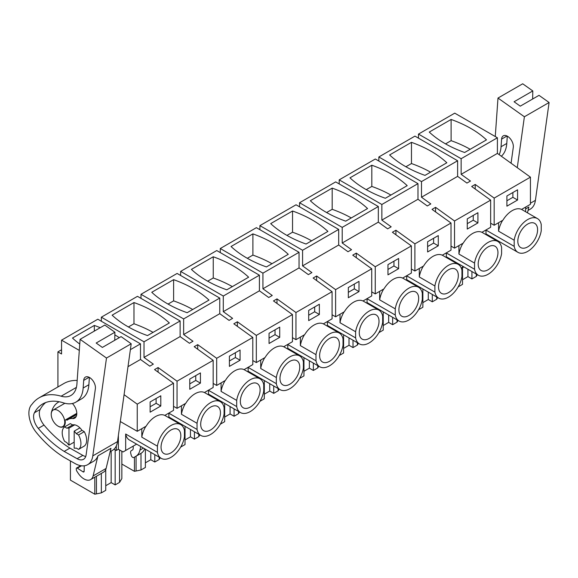 <?xml version="1.0" encoding="UTF-8"?>
<svg xmlns="http://www.w3.org/2000/svg" width="578" height="578" viewBox="0 0 578 578"><rect width="100%" height="100%" fill="white"/><g stroke="black" fill="none" stroke-linecap="round" stroke-linejoin="round"><path stroke-width="0.87" d="M451.006 246.098L454.532 248.128L463.253 243.092A19.493 11.257 -60 0 1 481.929 232.313L490.65 227.277L490.65 200.125L471.677 186.484L473.44 185.466L475.21 184.447L494.176 198.088L494.176 225.247L502.896 220.211A19.493 11.257 -60 0 1 521.566 209.431L530.438 204.309L530.438 177.15L497.405 153.394L497.405 137.774L454.749 113.151L418.479 134.089L418.479 138.156M61.557 349.769L57.916 351.872L57.916 386.957M497.405 137.774L461.143 158.712L418.479 134.089M451.107 119.458A107.783 62.229 0 0 1 486.481 139.876L464.633 152.491A107.783 62.229 0 0 1 429.259 132.073L451.107 119.458L451.107 140.664L445.544 143.871M461.143 158.712L461.143 174.332L497.405 153.394M490.65 200.125L454.532 220.977L435.566 207.336L432.041 209.373L451.006 223.014L414.888 243.865L395.923 230.225L392.397 232.255L411.363 245.903L375.252 266.747L356.279 253.106L352.753 255.144L371.726 268.784L335.608 289.636L316.643 275.995L313.117 278.032L332.083 291.673L295.965 312.525L276.999 298.884L273.473 300.921L292.439 314.562L256.321 335.413L237.356 321.773L233.83 323.803L252.796 337.444L216.685 358.295L197.712 344.654L194.186 346.692L213.159 360.332L177.041 381.184L158.076 367.543L154.55 369.58L173.516 383.221L137.246 404.159L124.075 394.687M530.438 177.15L494.176 198.088M457.617 160.749L421.499 181.6L378.843 156.97L414.953 136.119L457.617 160.749L457.617 176.369L466.937 183.074L470.463 181.037L461.143 174.332M457.617 176.369L421.499 197.221L430.82 203.926L429.057 204.944L427.294 205.956L417.973 199.258L381.856 220.11L391.176 226.807L387.65 228.845L378.33 222.14L342.212 242.991L351.54 249.696L349.777 250.715L348.007 251.733L338.686 245.029L302.576 265.88L311.896 272.585L308.37 274.622L299.05 267.917L262.932 288.769L272.252 295.474L270.49 296.492L268.727 297.504L259.406 290.806L223.289 311.658L232.609 318.355L229.083 320.393L219.763 313.688L183.645 334.539L192.973 341.244L189.447 343.281L180.119 336.577L144.009 357.428L153.329 364.133L149.803 366.17L140.483 359.465L127.991 366.676M506.899 206.18L506.899 195.971L517.563 189.815L517.563 200.024L506.899 206.18M121.857 464.055L134.45 471.33L140.989 469.993L145.381 467.458L145.381 449.207M134.45 457.133L134.45 471.33M121.857 451.259L121.857 478.591L119.552 482.37L119.552 449.93M116.308 445.905L116.308 450.464L114.047 449.157M137.246 404.159L137.246 431.311L120.318 421.535M79.309 350.405L61.557 340.153L61.557 353.974L57.916 351.872M180.119 336.577L180.119 320.956L144.009 341.808L144.009 357.428M144.009 341.808L101.345 317.185L101.345 321.252M180.119 320.956L137.463 296.333L101.345 317.185M219.763 313.688L219.763 298.075L183.645 318.926L183.645 334.539M183.645 318.926L140.989 294.296L140.989 298.364M219.763 298.075L177.106 273.445L140.989 294.296M259.406 290.806L259.406 275.186L223.289 296.037L223.289 311.658M223.289 296.037L180.632 271.407L180.632 275.482M259.406 275.186L216.75 250.556L180.632 271.407M299.05 267.917L299.05 252.297L262.932 273.148L262.932 288.769M262.932 273.148L220.276 248.518L220.276 252.593M299.05 252.297L256.386 227.667L220.276 248.518M338.686 245.029L338.686 229.408L302.576 250.26L302.576 265.88M302.576 250.26L259.912 225.637L259.912 229.704M338.686 229.408L296.03 204.785L259.912 225.637M378.33 222.14L378.33 206.527L342.212 227.378L342.212 242.991M342.212 227.378L299.556 202.748L299.556 206.816M378.33 206.527L335.674 181.897L299.556 202.748M417.973 199.258L417.973 183.638L381.856 204.489L381.856 220.11M381.856 204.489L339.199 179.859L339.199 183.934M417.973 183.638L375.317 159.008L339.199 179.859M421.499 181.6L421.499 197.221M378.843 156.97L378.843 161.045M61.557 340.153L97.819 319.215L140.483 343.845L140.483 359.465M470.196 149.283A107.783 62.229 0 0 0 451.107 140.664M158.076 367.543L158.076 372.116M213.159 360.332L213.159 387.491L204.431 392.527A19.493 11.257 -60 0 0 185.762 403.307L177.041 408.343L173.516 406.305M177.041 408.343L177.041 381.184M189.765 389.276L189.765 379.067L200.429 372.911L200.429 383.12L189.765 389.276M197.712 344.654L197.712 349.228M252.796 337.444L252.796 364.602L244.075 369.638A19.493 11.257 -60 0 0 225.406 380.418L216.685 385.454L213.159 383.416M216.685 385.454L216.685 358.295M229.408 366.394L229.408 356.178L240.072 350.022L240.072 360.231L229.408 366.394M237.356 321.773L237.356 326.339M292.439 314.562L292.439 341.714L283.719 346.749A19.493 11.257 -60 0 0 265.049 357.529L256.321 362.565L252.796 360.528M256.321 362.565L256.321 335.413M269.052 343.505L269.052 333.289L279.716 327.134L279.716 337.35L269.052 343.505M276.999 298.884L276.999 303.457M332.083 291.673L332.083 318.825L323.362 323.861A19.493 11.257 -60 0 0 304.693 334.64L295.965 339.676L292.439 337.646M295.965 339.676L295.965 312.525M308.695 320.617L308.695 310.408L319.359 304.245L319.359 314.461L308.695 320.617M316.643 275.995L316.643 280.568M371.726 268.784L371.726 295.943L362.998 300.979A19.493 11.257 -60 0 0 344.329 311.759L335.608 316.795L332.083 314.757M335.608 316.795L335.608 289.636M348.332 297.728L348.332 287.519L358.996 281.363L358.996 291.572L348.332 297.728M356.279 253.106L356.279 257.68M411.363 245.903L411.363 273.054L402.642 278.09A19.493 11.257 -60 0 0 383.973 288.87L375.252 293.906L371.726 291.868M375.252 293.906L375.252 266.747M387.975 274.846L387.975 264.63L398.639 258.474L398.639 268.683L387.975 274.846M395.923 230.225L395.923 234.791M451.006 223.014L451.006 250.166L442.286 255.201A19.493 11.257 -60 0 0 423.616 265.981L414.888 271.017L411.363 268.98M414.888 271.017L414.888 243.865M427.619 251.957L427.619 241.741L438.283 235.586L438.283 245.802L427.619 251.957M435.566 207.336L435.566 211.909M454.532 248.128L454.532 220.977M467.262 229.069L467.262 218.86L477.927 212.704L477.927 222.913L467.262 229.069M475.21 184.447L475.21 189.02M494.176 225.247L490.65 223.209M140.483 343.845L130.368 349.683M173.516 383.221L173.516 410.373L164.795 415.409A19.493 11.257 -60 0 0 146.126 426.188L137.246 431.311M150.128 412.165L150.128 401.956L160.792 395.793L160.792 406.009L150.128 412.165M502.629 220.363A19.493 11.257 120 0 0 498.576 231.186L514.182 240.202A19.493 11.257 120 0 1 523.697 222.559A19.493 11.257 120 0 1 537.461 218.585A19.493 11.257 120 0 1 541.239 224.582L541.239 230.738A19.493 11.257 -60 0 1 531.724 248.381A19.493 11.257 -60 0 1 517.96 252.355A19.493 11.257 -60 0 1 514.182 246.358L514.182 240.202M537.461 218.585L521.855 209.576A19.493 11.257 120 0 0 521.58 209.424M512.881 192.517L512.881 197.322L506.899 200.776M517.563 200.024L512.881 197.322M525.626 211.75L525.626 207.083M456.736 262.78L456.085 263.149M461.36 268.264A22.072 12.745 -120 0 0 462.992 266.393M176.254 421.261L175.604 421.637M215.897 398.372L215.247 398.748M255.534 375.483L254.891 375.859M295.177 352.602L294.527 352.97M334.821 329.713L334.171 330.089M374.465 306.824L373.814 307.2M414.101 283.935L413.458 284.311M453.744 261.054L453.094 261.422M493.388 238.165L492.738 238.541M517.96 252.355L486.228 234.032A19.493 11.257 -60 0 1 485.99 233.888M446.346 252.962L474.545 269.24A19.493 11.257 120 0 0 478.317 275.236L446.584 256.921A19.493 11.257 -60 0 1 446.346 256.769M406.702 275.851L434.902 292.128A19.493 11.257 120 0 0 438.68 298.125L406.941 279.803A19.493 11.257 -60 0 1 406.702 279.658M367.059 298.739L395.258 315.017A19.493 11.257 120 0 0 399.037 321.014L367.305 302.691A19.493 11.257 -60 0 1 367.059 302.547M327.423 321.621L355.615 337.906A19.493 11.257 120 0 0 359.393 343.903L327.661 325.58A19.493 11.257 -60 0 1 327.423 325.436M287.779 344.51L315.978 360.788A19.493 11.257 120 0 0 319.75 366.784L288.017 348.469A19.493 11.257 -60 0 1 287.779 348.317M248.135 367.398L276.335 383.676A19.493 11.257 120 0 0 280.113 389.673L248.374 371.351A19.493 11.257 -60 0 1 248.135 371.206M208.492 390.287L236.691 406.565A19.493 11.257 120 0 0 240.47 412.562L208.737 394.239A19.493 11.257 -60 0 1 208.492 394.095M168.855 413.169L197.047 429.447A19.493 11.257 120 0 0 200.826 435.451L169.094 417.128A19.493 11.257 -60 0 1 168.855 416.984M125.672 434.013L157.411 452.336A19.493 11.257 120 0 0 161.19 458.332L129.45 440.01A19.493 11.257 -60 0 1 125.672 434.013L125.672 450.464L123.071 451.96L118.389 449.258L118.389 435.328M136.61 444.15L125.672 450.464M436.686 296.976L436.686 299.274L437.719 297.576M418.537 309.75L422.872 307.25L422.872 289M422.872 302.634L428.291 299.505L432.293 301.81L436.686 299.274M397.043 319.865L397.043 322.163L398.083 320.458M378.893 332.639L383.236 330.132L383.236 311.889M383.236 325.522L388.654 322.394L392.65 324.699L397.043 322.163M357.399 342.747L357.399 345.052L358.439 343.346M339.25 355.528L343.592 353.021L343.592 334.778M343.592 348.404L349.011 345.276L353.006 347.588L357.399 345.052M317.756 365.636L317.756 367.933L318.796 366.235M299.614 378.417L303.949 375.91L303.949 357.659M303.949 371.293L309.367 368.164L313.363 370.469L317.756 367.933M278.119 388.524L278.119 390.822L279.152 389.124M259.97 401.298L264.305 398.798L264.305 380.548M264.305 394.182L269.724 391.053L273.726 393.358L278.119 390.822M238.476 411.406L238.476 413.711L239.516 412.006M220.326 424.187L224.669 421.68L224.669 403.437M224.669 417.07L230.087 413.942L234.083 416.247L238.476 413.711M198.832 434.295L198.832 436.6L199.872 434.894M180.683 447.076L185.025 444.569L185.025 426.326M185.025 439.952L190.444 436.824L194.439 439.135L198.832 436.6M159.196 457.184L159.196 459.481L160.229 457.783M145.381 462.841L150.8 459.712L154.796 462.017L159.196 459.481M140.989 469.993L140.989 453.354A22.072 12.745 -120 0 0 144.644 448.788M133.207 446.115L133.207 448.318A3.678 2.124 -120 0 1 132.441 450.009L131.358 450.63A3.678 2.124 -120 0 0 130.744 453.405L131.249 455.334A2.204 1.272 -120 0 0 133.821 457.494L139.023 454.489A2.204 1.272 -120 0 0 139.023 454.489L135.779 456.36A22.072 12.745 -120 0 0 139.955 450.081L140.75 446.541M70.422 460.941L70.422 480.137L94.806 494.212L101.345 492.882L105.738 490.346L105.738 469.589M105.738 485.73L111.157 482.601L115.159 484.906L119.552 482.37M94.806 477.19L94.806 494.212M101.345 473.418L101.345 492.882M111.157 451.115L111.157 482.601M115.159 484.906L115.159 449.792M116.308 450.464L118.389 449.258M79.757 344.062A107.783 62.229 0 0 1 72.481 338.051L94.33 325.436L94.33 331.107M119.285 337.66A107.783 62.229 0 0 0 114.849 334.886M100.24 327.697A107.783 62.229 0 0 0 94.33 325.436M74.692 424.844L68.97 428.146A11.033 6.372 60 0 0 66.889 428.233L72.611 424.931A11.033 6.372 60 0 1 76.917 425.625A11.033 6.372 60 0 1 81.975 430.335L76.253 433.645A11.033 6.372 60 0 0 74.172 431.152L79.894 427.85M81.975 430.335L84.272 431.665A13.243 7.644 60 0 1 84.272 446.079L78.55 449.388L76.253 448.058A11.033 6.372 60 0 1 74.172 448.145L74.172 431.152M68.97 428.146L68.97 445.139L74.172 442.134M68.97 445.139A11.033 6.372 60 0 1 66.889 442.654L64.592 441.325A13.243 7.644 -120 0 1 64.592 426.911L66.889 428.233M57.995 410.481A9.566 5.52 60 0 1 64.237 418.913A9.566 5.52 60 0 1 62.771 426.578A9.566 5.52 60 0 1 57.995 426.102A9.566 5.52 60 0 1 51.745 417.677A9.566 5.52 60 0 1 53.212 410.012A9.566 5.52 60 0 1 57.995 410.481M458.173 286.869L462.516 284.362L462.516 267.722M462.516 279.745L467.934 276.616L467.934 269.247M471.93 271.552L471.93 278.928L467.934 276.616M471.93 278.928L476.323 276.385L477.363 274.687M476.323 274.088L476.323 276.385M133.973 302.554A107.783 62.229 0 0 1 169.347 322.972L147.498 335.587A107.783 62.229 0 0 1 112.125 315.169L133.973 302.554L133.973 323.759L128.41 326.967M173.617 279.665A107.783 62.229 0 0 1 208.99 300.09L187.142 312.705A107.783 62.229 0 0 1 151.761 292.28L173.617 279.665L173.617 300.871L168.054 304.079M213.253 256.776A107.783 62.229 0 0 1 248.634 277.202L226.778 289.816A107.783 62.229 0 0 1 191.405 269.391L213.253 256.776L213.253 277.982L207.69 281.197M252.897 233.888A107.783 62.229 0 0 1 288.27 254.313L266.422 266.928A107.783 62.229 0 0 1 231.048 246.503L252.897 233.888L252.897 255.093L247.333 258.308M292.54 211.006A107.783 62.229 0 0 1 327.914 231.424L306.065 244.039A107.783 62.229 0 0 1 270.692 223.621L292.54 211.006L292.54 232.212L286.977 235.419M332.184 188.117A107.783 62.229 0 0 1 367.557 208.542L345.709 221.157A107.783 62.229 0 0 1 310.328 200.732L332.184 188.117L332.184 209.323L326.621 212.531M371.82 165.229A107.783 62.229 0 0 1 407.201 185.654L385.345 198.268A107.783 62.229 0 0 1 349.972 177.843L371.82 165.229L371.82 186.434L366.257 189.649M411.464 142.34A107.783 62.229 0 0 1 446.837 162.765L424.989 175.38A107.783 62.229 0 0 1 389.615 154.955L411.464 142.34L411.464 163.545L405.9 166.76M185.495 403.458A19.493 11.257 120 0 0 181.441 414.281L197.047 423.291A19.493 11.257 120 0 1 206.563 405.648A19.493 11.257 120 0 1 220.326 401.681A19.493 11.257 120 0 1 224.105 407.678L224.105 413.834A19.493 11.257 120 0 1 214.59 431.477A19.493 11.257 120 0 1 200.826 435.451M220.326 401.681L204.72 392.672A19.493 11.257 120 0 0 204.446 392.52M195.747 375.613L195.747 380.418L189.765 383.871M200.429 383.12L195.747 380.418M225.138 380.57A19.493 11.257 120 0 0 221.085 391.4L236.691 400.41A19.493 11.257 120 0 1 246.206 382.766A19.493 11.257 120 0 1 259.963 378.792A19.493 11.257 120 0 1 263.741 384.789L263.741 390.945A19.493 11.257 120 0 1 254.233 408.588A19.493 11.257 120 0 1 240.47 412.562M259.963 378.792L244.357 369.783A19.493 11.257 120 0 0 244.082 369.631M235.391 352.725L235.391 357.529L229.408 360.983M240.072 360.231L235.391 357.529M264.775 357.688A19.493 11.257 120 0 0 260.729 368.511L276.335 377.521A19.493 11.257 120 0 1 285.843 359.877A19.493 11.257 120 0 1 299.606 355.904A19.493 11.257 120 0 1 303.385 361.9L303.385 368.056A19.493 11.257 120 0 1 293.877 385.699A19.493 11.257 120 0 1 280.113 389.673M299.606 355.904L284 346.894A19.493 11.257 120 0 0 283.726 346.742M275.034 329.836L275.034 334.648L269.052 338.101M279.716 337.35L275.034 334.648M304.418 334.799A19.493 11.257 120 0 0 300.365 345.622L315.978 354.632A19.493 11.257 120 0 1 325.486 336.988A19.493 11.257 120 0 1 339.25 333.015A19.493 11.257 120 0 1 343.029 339.019L343.029 345.174A19.493 11.257 120 0 1 333.513 362.818A19.493 11.257 120 0 1 319.75 366.784M339.25 333.015L323.644 324.005A19.493 11.257 120 0 0 323.369 323.861M314.678 306.954L314.678 311.759L308.695 315.212M319.359 314.461L314.678 311.759M344.062 311.91A19.493 11.257 120 0 0 340.009 322.734L355.615 331.75A19.493 11.257 120 0 1 365.13 314.107A19.493 11.257 120 0 1 378.893 310.133A19.493 11.257 120 0 1 382.672 316.13L382.672 322.286A19.493 11.257 120 0 1 373.157 339.929A19.493 11.257 120 0 1 359.393 343.903M378.893 310.133L363.287 301.124A19.493 11.257 120 0 0 363.013 300.972M354.314 284.065L354.314 288.87L348.332 292.324M358.996 291.572L354.314 288.87M383.705 289.022A19.493 11.257 120 0 0 379.652 299.852L395.258 308.862A19.493 11.257 120 0 1 404.773 291.218A19.493 11.257 120 0 1 418.53 287.244A19.493 11.257 120 0 1 422.308 293.241L422.308 299.397A19.493 11.257 120 0 1 412.8 317.04A19.493 11.257 120 0 1 399.037 321.014M418.53 287.244L402.924 278.235A19.493 11.257 120 0 0 402.649 278.083M393.958 261.177L393.958 265.981L387.975 269.435M398.639 268.683L393.958 265.981M423.342 266.14A19.493 11.257 120 0 0 419.296 276.963L434.902 285.973A19.493 11.257 120 0 1 444.41 268.329A19.493 11.257 120 0 1 458.173 264.356A19.493 11.257 120 0 1 461.952 270.352L461.952 276.508A19.493 11.257 120 0 1 452.437 294.151A19.493 11.257 120 0 1 438.68 298.125M458.173 264.356L442.567 255.346A19.493 11.257 120 0 0 442.293 255.194M433.601 238.288L433.601 243.1L427.619 246.553M438.283 245.802L433.601 243.1M462.985 243.251A19.493 11.257 120 0 0 458.932 254.074L474.545 263.084A19.493 11.257 120 0 1 484.053 245.44A19.493 11.257 120 0 1 497.817 241.467A19.493 11.257 120 0 1 501.596 247.471L501.596 253.626A19.493 11.257 120 0 1 492.08 271.27A19.493 11.257 120 0 1 478.317 275.236M497.817 241.467L482.211 232.457A19.493 11.257 120 0 0 481.936 232.313M473.245 215.406L473.245 220.211L467.262 223.664M477.927 222.913L473.245 220.211M145.851 426.347A19.493 11.257 120 0 0 141.805 437.17L157.411 446.18A19.493 11.257 120 0 1 166.919 428.536A19.493 11.257 120 0 1 180.683 424.563A19.493 11.257 120 0 1 184.461 430.567L184.461 436.715A19.493 11.257 120 0 1 174.946 454.359A19.493 11.257 120 0 1 161.19 458.332M180.683 424.563L165.077 415.553A19.493 11.257 120 0 0 164.802 415.409M156.111 398.502L156.111 403.307L150.128 406.76M160.792 406.009L156.111 403.307M485.99 234.639L485.99 229.972M498.576 231.186L498.576 222.703M485.99 230.073L514.182 246.358M527.707 246.878A13.98 8.07 -60 0 1 520.72 247.572A13.98 8.07 -60 0 1 518.574 236.373A13.98 8.07 -60 0 1 527.707 224.054A13.98 8.07 -60 0 1 534.701 223.361A13.98 8.07 -60 0 1 536.839 234.56A13.98 8.07 -60 0 1 527.707 246.878M463.542 267.13A2.204 1.272 -120 0 0 463.549 267.13L461.403 268.365L463.549 267.13M474.545 269.24L474.545 263.084M458.932 254.074L458.932 245.592M446.346 257.528L446.346 252.861M434.902 292.128L434.902 285.973M419.296 276.963L419.296 268.474M406.702 280.417L406.702 275.742M395.258 315.017L395.258 308.862M379.652 299.852L379.652 291.363M367.059 303.298L367.059 298.631M355.615 337.906L355.615 331.75M340.009 322.734L340.009 314.251M327.423 326.187L327.423 321.52M315.978 360.788L315.978 354.632M300.365 345.622L300.365 337.14M287.779 349.076L287.779 344.409M276.335 383.676L276.335 377.521M260.729 368.511L260.729 360.022M248.135 371.965L248.135 367.29M236.691 406.565L236.691 400.41M221.085 391.4L221.085 382.911M208.492 394.846L208.492 390.179M197.047 429.447L197.047 423.291M181.441 414.281L181.441 405.799M168.855 417.735L168.855 413.068M157.411 452.336L157.411 446.18M141.805 437.17L141.805 428.688M418.479 286.464L418.479 287.215M428.291 292.128L428.291 299.505M432.293 301.81L432.293 294.44M378.836 309.353L378.836 310.097M388.654 315.017L388.654 322.394M392.65 324.699L392.65 317.322M339.199 332.242L339.199 332.986M349.011 337.906L349.011 345.276M353.006 347.588L353.006 340.211M299.556 355.123L299.556 355.875M309.367 360.795L309.367 368.164M313.363 370.469L313.363 363.1M259.912 378.012L259.912 378.763M269.724 383.676L269.724 391.053M273.726 393.358L273.726 385.988M220.269 400.901L220.269 401.645M230.087 406.565L230.087 413.942M234.083 416.247L234.083 408.87M180.632 423.79L180.632 424.534M190.444 429.454L190.444 436.824M194.439 439.135L194.439 431.759M150.8 452.336L150.8 459.712M154.796 462.017L154.796 454.648M140.981 453.362L135.779 456.36M78.55 449.388A13.243 7.644 -120 0 0 78.55 434.967L76.253 433.645M84.272 431.665L78.55 434.967M72.611 424.931L70.314 423.602L64.592 426.911M153.062 332.379A107.783 62.229 0 0 0 133.973 323.759M192.705 309.49A107.783 62.229 0 0 0 173.617 300.871M232.342 286.601A107.783 62.229 0 0 0 213.253 277.982M271.985 263.72A107.783 62.229 0 0 0 252.897 255.093M311.629 240.831A107.783 62.229 0 0 0 292.54 232.212M351.272 217.942A107.783 62.229 0 0 0 332.184 209.323M390.909 195.053A107.783 62.229 0 0 0 371.82 186.434M430.552 172.172A107.783 62.229 0 0 0 411.464 163.545M210.573 429.974A13.98 8.07 -60 0 1 203.586 430.668A13.98 8.07 -60 0 1 201.447 419.469A13.98 8.07 -60 0 1 210.573 407.15A13.98 8.07 -60 0 1 217.566 406.457A13.98 8.07 -60 0 1 219.705 417.656A13.98 8.07 -60 0 1 210.573 429.974M250.216 407.093A13.98 8.07 -60 0 1 243.23 407.779A13.98 8.07 -60 0 1 241.084 396.58A13.98 8.07 -60 0 1 250.216 384.262A13.98 8.07 -60 0 1 257.21 383.568A13.98 8.07 -60 0 1 259.349 394.774A13.98 8.07 -60 0 1 250.216 407.093M289.86 384.204A13.98 8.07 -60 0 1 282.873 384.897A13.98 8.07 -60 0 1 280.727 373.691A13.98 8.07 -60 0 1 289.86 361.373A13.98 8.07 -60 0 1 296.846 360.686A13.98 8.07 -60 0 1 298.992 371.885A13.98 8.07 -60 0 1 289.86 384.204M329.503 361.315A13.98 8.07 -60 0 1 322.51 362.009A13.98 8.07 -60 0 1 320.371 350.81A13.98 8.07 -60 0 1 329.503 338.491A13.98 8.07 -60 0 1 336.49 337.798A13.98 8.07 -60 0 1 338.636 348.996A13.98 8.07 -60 0 1 329.503 361.315M369.14 338.426A13.98 8.07 -60 0 1 362.153 339.12A13.98 8.07 -60 0 1 360.015 327.921A13.98 8.07 -60 0 1 369.14 315.602A13.98 8.07 -60 0 1 376.134 314.909A13.98 8.07 -60 0 1 378.272 326.108A13.98 8.07 -60 0 1 369.14 338.426M408.783 315.545A13.98 8.07 -60 0 1 401.797 316.231A13.98 8.07 -60 0 1 399.651 305.032A13.98 8.07 -60 0 1 408.783 292.714A13.98 8.07 -60 0 1 415.777 292.02A13.98 8.07 -60 0 1 417.916 303.226A13.98 8.07 -60 0 1 408.783 315.545M448.427 292.656A13.98 8.07 -60 0 1 441.44 293.349A13.98 8.07 -60 0 1 439.294 282.143A13.98 8.07 -60 0 1 448.427 269.825A13.98 8.07 -60 0 1 455.413 269.138A13.98 8.07 -60 0 1 457.559 280.337A13.98 8.07 -60 0 1 448.427 292.656M488.07 269.767A13.98 8.07 -60 0 1 481.077 270.461A13.98 8.07 -60 0 1 478.938 259.262A13.98 8.07 -60 0 1 488.07 246.943A13.98 8.07 -60 0 1 495.057 246.25A13.98 8.07 -60 0 1 497.203 257.448A13.98 8.07 -60 0 1 488.07 269.767M170.936 452.863A13.98 8.07 -60 0 1 163.942 453.557A13.98 8.07 -60 0 1 161.804 442.358A13.98 8.07 -60 0 1 170.936 430.039A13.98 8.07 -60 0 1 177.923 429.346A13.98 8.07 -60 0 1 180.069 440.544A13.98 8.07 -60 0 1 170.936 452.863M549.1 102.501L524.39 116.763L497.99 98.05L522.707 83.788L532.8 90.941L514.073 101.757L520.272 106.157L539.007 95.341L549.1 102.501L535.416 200.342A25.75 14.869 60 0 1 530.279 209.135L528.046 210.428M525.626 208.889L528.863 207.018L527.468 212.82M532.8 90.941L532.656 99.004M524.39 116.763L517.267 167.678M495.267 136.538L497.99 98.05M499.168 154.666A35.8 20.671 60 0 0 501.054 146.747L501.596 139.125A8.316 4.805 60 0 1 503.301 135.837A8.316 4.805 60 0 1 509.926 138.294A8.316 4.805 60 0 1 513.329 146.964A8.316 4.805 60 0 1 513.278 147.404L511.068 163.22M501.054 146.747L506.783 143.445A35.8 20.671 60 0 1 501.343 156.226M506.783 143.445L507.296 136.155M131.199 343.773L106.489 358.042L80.089 339.329L104.799 325.06L114.899 332.22L96.172 343.029L102.371 347.429L121.098 336.613L131.199 343.773L117.515 441.614A25.75 14.869 60 0 1 112.378 450.414L110.138 451.7M106.489 358.042L92.798 455.883A25.75 14.869 60 0 1 87.668 464.676A25.75 14.869 60 0 1 75.003 463.52L64.324 457.501A23.546 13.59 60 0 1 62.785 456.548L60.798 455.211A84.605 48.848 60 0 1 36.241 432.351A19.862 11.466 60 0 1 31.378 424.274A21.675 12.514 60 0 1 31.985 404.297A66.217 38.227 60 0 1 39.145 397.794A66.217 38.227 60 0 1 61.131 396.197L76.397 387.383M106.114 468.44L93.109 475.947L97.957 455.804L110.962 448.297L106.114 468.44A13.243 7.644 60 0 1 103.635 472.096L90.63 479.603A13.243 7.644 60 0 1 78.023 472.992L76.888 471.251A2.204 1.272 60 0 1 76.332 469.712L76.267 468.837A1.474 0.853 60 0 1 76.571 468.05A1.474 0.853 60 0 1 77.373 468.166L81.476 465.796M97.957 455.804A25.75 14.869 60 0 1 93.65 461.222L87.668 464.676M39.145 397.794L63.855 383.525A66.217 38.227 60 0 1 77.17 380.447M114.899 332.22L114.755 340.283M61.131 396.197A29.427 16.993 60 0 0 70.899 395.489A29.427 16.993 60 0 0 76.932 383.864L80.089 339.329M75.819 402.165A35.8 20.671 60 0 0 83.153 388.026L83.694 380.396A8.316 4.805 60 0 1 85.4 377.109A8.316 4.805 60 0 1 92.025 379.573A8.316 4.805 60 0 1 95.428 388.235A8.316 4.805 60 0 1 95.377 388.676L86.122 454.835A13.041 7.528 60 0 1 83.528 459.293A13.041 7.528 60 0 1 77.112 458.708L64.187 451.418A84.605 48.848 60 0 1 38.285 428.377A12.543 7.239 60 0 1 34.434 412.757A59.101 34.124 60 0 1 42.7 403.95A59.101 34.124 60 0 1 63.327 402.837A35.8 20.671 60 0 0 75.819 402.165L81.541 398.863A35.8 20.671 60 0 0 88.875 384.717L89.395 377.427M84.272 465.803L84.135 471.323A1.474 0.853 60 0 1 83.832 471.959A1.474 0.853 60 0 1 83.03 471.85L77.373 468.166M93.109 475.947A13.243 7.644 60 0 1 90.63 479.603M85.725 456.49A13.041 7.528 60 0 1 82.835 455.399L69.909 448.109A84.605 48.848 60 0 1 44.007 425.068A12.543 7.239 60 0 1 40.157 409.455A59.101 34.124 60 0 1 45.698 402.541M64.187 451.418L69.909 448.109M58.118 426.174A9.934 5.737 60 0 0 63.219 426.745A9.934 5.737 60 0 0 65.155 420.611A1.842 1.062 60 0 1 65.531 419.852A1.842 1.062 60 0 1 66.456 419.946L76.795 413.971M51.232 414.238A9.934 5.737 60 0 1 51.456 412.179A37.751 21.798 60 0 1 58.414 402.151A37.751 21.798 60 0 1 59.166 401.753M72.395 403.495A9.934 5.737 60 0 1 74.75 418.111A9.934 5.737 60 0 1 72.46 418.559L76.274 416.355M66.456 419.946A1.842 1.062 60 0 0 67.38 420.033A1.842 1.062 60 0 0 67.467 419.975A17.889 10.325 60 0 1 68.349 419.353A17.889 10.325 60 0 1 72.46 418.559M136.083 456.187L136.083 470.991M96.447 476.243L96.447 493.879M143.423 448.08L139.955 450.081M530.438 203.21L535.416 200.342M501.596 139.125L507 136.003M92.798 455.883L117.515 441.614M77.112 458.708L82.835 455.399M38.285 428.377L44.007 425.068M34.434 412.757L40.157 409.455M83.153 388.026L88.875 384.717M83.694 380.396L89.099 377.275M84.142 471.207L83.03 471.85M62.771 426.578L64.375 425.654M53.212 410.012L64.866 403.278M139.023 454.489L133.821 457.494M76.571 468.05L80.682 465.673M65.531 419.852L76.802 413.342M68.349 419.353L76.751 414.498"/></g></svg>
